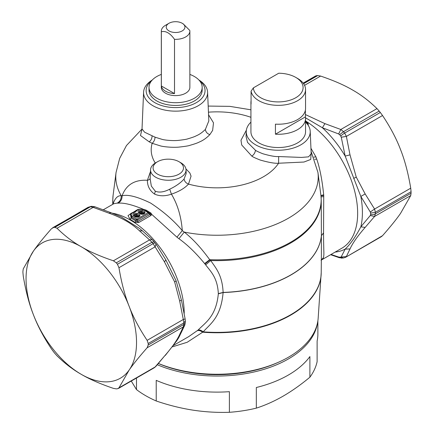 <?xml version="1.0" encoding="UTF-8"?>
<svg xmlns="http://www.w3.org/2000/svg" width="434" height="434" viewBox="0 0 434 434"><rect width="100%" height="100%" fill="white"/><g stroke="black" fill="none" stroke-linecap="round" stroke-linejoin="round"><path stroke-width="0.65" d="M141.706 214.255L142.243 214.266M140.209 213.051L141.972 214.076L142.612 213.702L140.855 212.676L141.381 212.085C139.683 211.765 139.113 212.096 139.672 213.067L140.855 212.676M143.432 213.577L143.426 213.262L142.612 213.702L143.415 213.588L143.415 213.273L141.381 212.085L142.536 210.495L144.929 211.9L144.907 213.213L143.09 214.26L140.909 214.222L138.517 212.817C137.236 210.615 138.576 209.844 142.536 210.495M138.359 216.506L138.354 216.192L138.343 216.517L137.54 216.631L135.777 215.611L135.137 215.98L136.894 217.005L136.634 217.184M137.166 217.195L136.894 217.005L138.343 216.203L136.309 215.014L135.777 215.611M138.354 216.192L139.043 215.72L136.667 214.32L136.309 215.014C134.611 214.694 134.041 215.025 134.6 216.002L135.137 215.98M139.043 215.72L139.857 214.83L139.829 216.143A1.476 0.852 -120 0 0 139.037 216.034A1.476 0.852 -120 0 0 138.978 216.078L139.043 215.72L137.296 217.049M137.166 217.125L136.574 217.081L137.225 217.081A1.476 0.852 -120 0 0 137.166 217.125M143.426 213.262L144.121 212.79L144.115 213.105L142.303 214.152L140.909 214.222M142.303 214.152L141.701 214.184L139.319 212.79C138.587 211.521 139.395 211.054 141.739 211.391L144.121 212.79L144.055 213.148L144.907 213.213M139.222 212.725L141.652 214.152M134.144 215.655L136.574 217.081M139.829 216.143L138.017 217.19L135.837 217.152L136.623 217.114L134.247 215.72C133.515 214.45 134.323 213.984 136.667 214.32L137.459 213.425L139.857 214.83M81.294 374.352A78.12 45.103 -120 0 0 107.778 381.833A78.12 45.103 -120 0 0 129.131 370.077A78.12 45.103 -120 0 0 129.131 306.29A78.12 45.103 -120 0 0 81.294 246.778A78.12 45.103 -120 0 0 54.809 239.297A78.12 45.103 -120 0 0 33.456 251.053A78.12 45.103 -120 0 0 33.456 314.84A78.12 45.103 -120 0 0 81.294 374.352C72.841 369.573 64.753 363.399 57.022 355.82L54.814 353.357A88.579 51.141 -120 0 1 53.68 351.947L51.462 348.903C43.546 337.017 37.546 325.663 33.456 314.84C29.186 304.115 25.79 291.257 23.273 276.257L22.931 272.698A88.579 51.141 -120 0 1 22.931 271.185L23.273 268.841L33.456 251.053C37.546 245.156 43.546 237.723 51.462 228.745L53.68 227.443A88.579 51.141 -120 0 1 54.814 227.34L57.022 228.246C64.753 235.825 72.841 242.004 81.294 246.778C89.567 251.66 100.265 256.331 113.388 260.796L116.312 262.841A88.579 51.141 60 0 1 117.446 264.257L118.954 267.713C121.466 282.708 124.862 295.57 129.131 306.29C133.222 317.118 139.227 328.473 147.137 340.354L148.195 343.5A88.579 51.141 -120 0 1 148.195 345.019L147.137 347.77C139.227 356.748 133.222 364.18 129.131 370.077L118.954 387.866L117.446 388.761A88.579 51.141 -120 0 1 116.312 388.859L113.388 388.365C100.265 383.9 89.567 379.229 81.294 374.352M139.064 216.023L137.225 217.081A1.476 0.852 -120 0 1 138.017 217.19M144.121 212.79L144.929 211.9M138.517 212.817L139.254 212.741M142.238 214.195L143.09 214.26M137.459 213.425C133.498 212.774 132.158 213.544 133.444 215.747L134.182 215.671M133.444 215.747L135.837 217.152M148.195 345.019L183.87 324.42L183.294 326.894L147.137 347.77M118.482 388.43L154.184 367.815L155.768 366.518L154.075 367.88M54.814 227.34L90.489 206.741L93.18 207.371L57.022 228.246M88.254 207.208L53.68 227.443M185.036 318.963L183.294 319.478L183.87 322.907L148.195 343.5M153.392 240.913C152.567 239.742 151.287 239.411 149.551 239.921L151.987 242.248L116.312 262.841M117.446 264.257L153.121 243.658L155.112 246.838L118.954 267.713M136.249 211.255C137.817 209.204 140.263 208.749 143.594 209.888L148.13 212.655L136.922 219.121L132.386 216.354C130.216 214.553 130.938 213.175 134.562 212.226L136.249 211.255L135.207 211.57L131.063 213.327L131.594 217.25L136.097 219.995L137.649 219.973A1.476 0.852 -120 0 0 136.922 219.121A1.476 0.792 -56.7 0 0 136.097 219.995L136.13 221.177L131.149 218.107L130.357 213.881L131.063 213.327M134.513 212.025L135.207 211.57L134.366 212.052M150.978 215.47L148.857 213.501A1.476 0.852 -120 0 0 148.13 212.655L148.9 212.606L148.857 213.501L137.649 219.973L137.686 221.53A1.969 1.134 60 0 0 138.598 222.62L150.978 215.47L151.737 214.385L150.961 213.078L149.784 213.246L144.327 209.812L148.922 212.617A1.476 1.476 0 0 0 148.867 212.579M184.868 324.925L183.294 326.894L179.671 334.489C177.067 340.267 172.016 347.455 164.508 356.059L155.768 366.518M176.15 280.901L174.652 281.937L164.508 261.952L165.799 259.836L176.15 280.901L181.439 300.127L185.144 318.995L185.307 320.894L183.87 322.907A88.579 51.141 -120 0 1 183.87 324.42A4.92 2.87 0.5 0 0 185.307 322.413L184.841 324.995L180.973 333.106L179.671 334.489M181.363 300.057L179.671 301.028L183.294 319.478L147.137 340.354M52.688 227.747L89.355 206.844A88.579 51.141 -120 0 1 90.489 206.741A4.92 3.868 -94.2 0 1 91.84 206.324L94.71 206.714L93.18 207.371L109.091 213.224C121.656 217.646 131.762 223.483 139.412 230.731L142.488 230.91L153.061 240.485L156.153 244.32L165.799 259.836M94.71 206.714L110.979 212.698L109.091 213.224M156.018 244.174L155.112 246.838L164.508 261.952M135.207 211.57L136.135 210.398L138.397 209.302L143.074 209.291L144.327 209.812M253.396 87.852A24.852 14.349 180 0 0 254.395 91.607A24.852 14.349 180 0 0 285.241 101.334A24.852 14.349 180 0 0 302.086 83.529A24.852 14.349 180 0 0 295.814 77.426A24.852 14.349 180 0 0 278.731 73.221L253.396 87.852L251.074 91.2L251.074 104.057A27.309 15.77 180 0 1 250.928 102.435A27.309 15.77 180 0 1 251.074 100.813M157.542 174.132A15.19 8.772 180 0 1 157.542 161.725A15.19 8.772 180 0 1 179.025 161.725A15.19 8.772 180 0 1 179.03 161.725A15.19 8.772 180 0 1 179.025 174.132A15.19 8.772 180 0 1 157.542 174.132M110.979 212.698L121.227 216.913L139.379 228.365M138.598 222.62L135.028 222.338L136.13 221.177L137.686 221.53L150.587 214.06L148.922 212.617M135.468 210.924L134.535 211.982M275.433 134.193L305.406 116.887A27.309 15.77 180 0 1 305.552 118.509A27.309 15.77 180 0 1 275.433 134.193L275.433 124.146A27.309 15.77 0 0 0 305.552 108.462L305.552 89.578A27.309 15.77 180 0 1 282.127 105.185A27.309 15.77 180 0 1 252.035 94.015A27.309 15.77 180 0 1 251.074 91.2M305.406 110.084L305.406 116.887M295.814 77.426L297.556 78.429A27.309 15.77 180 0 1 304.451 85.14A27.309 15.77 180 0 1 305.552 89.578M180.832 162.766L179.03 161.725L180.832 162.766A17.74 10.242 180 0 1 186.023 169.754A17.74 10.242 180 0 1 175.276 179.421A17.74 10.242 180 0 1 155.741 177.251A17.74 10.242 180 0 1 150.549 169.754A17.74 10.242 180 0 1 155.741 162.766L157.542 161.725M199.423 80.578A29.463 17.013 180 0 1 194.73 103.514A29.463 17.013 180 0 1 154.759 102.608A29.463 17.013 180 0 1 151.764 80.578M143.339 209.372L143.41 209.291C132.207 204.658 123.755 202.618 118.053 203.166C120.815 201.615 122.149 199.173 122.068 195.848C127.715 194.215 137.209 196.613 150.555 203.036C163.222 211.353 173.806 220.543 182.302 230.622L176.942 237.165L151.737 214.385L150.587 214.06M150.961 213.078L146.03 210.067L144.815 210.192M142.553 209.161L146.03 210.067M135.028 222.338L130.091 219.3L128.014 215.622L132.592 212.476M137.665 209.546L133.309 212.237M305.552 118.509L305.552 131.768A27.309 15.77 180 0 1 282.127 147.376A27.309 15.77 180 0 1 252.035 136.205A27.309 15.77 180 0 1 250.928 131.768L250.928 102.435M150.549 169.754L150.159 178.879L151.336 186.105L155.323 191.231L154.547 194.074C149.735 190.656 147.354 186.056 147.403 180.278C134.589 179.567 126.148 184.759 122.068 195.848L121.216 195.696A101.22 58.438 180 0 1 116.062 172.444L113.111 195.202A104.176 60.147 0 0 0 113.079 203.899C115.037 198.192 117.75 195.457 121.216 195.696C121.368 199.043 120.044 201.512 117.256 203.101L118.053 203.166M198.886 79.986A32.013 18.483 180 0 1 207.593 92.209A32.013 18.483 180 0 1 188.21 109.65A32.013 18.483 180 0 1 152.958 105.733A32.013 18.483 180 0 1 143.589 92.209A32.013 18.483 180 0 1 152.296 79.986M150.224 177.956C150.131 179.101 149.188 179.871 147.403 180.278L150.468 171.593M155.323 191.231C159.321 192.783 164.106 192.105 169.689 189.197L171.43 194.15C165.153 196.336 159.522 196.309 154.547 194.074M169.689 189.197C175.987 186.191 180.788 182.779 184.092 178.971L186.181 173.519L186.023 169.754M176.942 237.165L178.917 238.705L184.271 232.103L182.302 230.622C181.211 216.55 177.587 204.392 171.43 194.15C178.992 191.589 184.683 188.237 188.502 184.092L191.063 176.144L189.826 172.916L185.926 168.902M208.559 114.76L213.495 122.833L212.633 130.406L209.85 134.621C206.486 138.05 203.041 140.486 199.515 141.929C197.833 142.857 194.649 143.985 189.951 145.314C188.79 145.829 185.009 146.437 178.607 147.137C171.745 147.712 162.755 146.643 160.33 145.862L152.182 143.301C153.94 141.744 154.895 139.705 155.047 137.171L144.576 132.191L142.021 128.909L141.902 129.451M207.593 92.209L208.825 120.923L205.391 129.397C202.423 132.37 199.396 134.497 196.304 135.777C194.833 136.596 192.05 137.6 187.955 138.782C186.94 139.238 183.647 139.786 178.07 140.421C172.092 140.952 164.264 140.052 162.148 139.379L155.047 137.171M178.917 238.705C187.369 244.695 195.94 252.984 204.626 263.574L205.667 264.87C210.555 271.337 217.51 277.5 218.329 293.623L218.329 293.823C216.078 316.674 205.249 322.652 198.007 330.138L188.671 336.648L173.448 345.431M113.779 203.714L117.256 203.101M205.667 264.87L210.729 260.53C215.524 267.74 222.311 274.717 223.119 292.424L223.114 292.549C220.917 317.536 210.344 323.764 203.215 331.847L187.173 342.28L172.341 346.864M198.007 330.138C199.407 329.645 201.143 330.214 203.215 331.847A104.231 60.174 0 0 0 246.344 329.943A104.231 60.174 0 0 0 321.225 272.498L321.388 253.993M197.302 330.713C198.729 330.155 200.47 330.643 202.521 332.173A104.214 60.169 0 0 0 246.338 330.323A104.214 60.169 180 0 0 321.133 274.972A104.214 60.169 180 0 0 321.193 273.735M321.225 272.498L318.176 318.106A101.252 58.46 180 0 1 278.964 362.027A101.252 58.46 180 0 1 245.508 371.889A101.252 58.46 180 0 1 158.448 363.486M278.964 362.027L277.283 362.775A98.507 56.87 180 0 1 244.733 372.372A98.507 56.87 180 0 1 158.415 363.518M381.312 236.687L382.538 235.684C390.454 226.711 396.454 219.273 400.544 213.376L410.727 195.588L411.069 193.249A88.579 51.141 -120 0 0 411.069 191.73L410.727 188.172C408.21 173.177 404.814 160.314 400.544 149.594C396.454 138.766 390.454 127.412 382.538 115.531L346.381 136.406L341.265 137.225L340.744 136.043A4.92 0.998 -38.4 0 1 344.645 133.081L346.381 136.406L350.005 154.857L345.182 156.104L341.265 137.225M382.538 235.684L345.524 257.346M411.069 193.249L375.394 213.843L374.569 216.463L370.278 215.508L370.641 214.559A4.92 2.87 0.5 0 0 375.394 213.843A88.579 51.141 -120 0 0 375.394 212.329L370.641 213.089A86.116 49.72 60 0 1 370.641 214.559M305.552 122.155A31.986 18.467 180 0 1 310.218 131.312A31.986 18.467 180 0 1 290.845 148.737A31.986 18.467 180 0 1 255.626 144.826A31.986 18.467 180 0 1 246.268 131.312A31.986 18.467 180 0 1 250.928 122.155M155.285 163.038A65.805 37.991 180 0 1 152.182 143.301L149.204 141.842L140.497 135.517L141.983 129.191M246.268 131.312L246.045 136.401L247.537 142.395L255.463 150.262C256.163 150.902 258.61 152.063 262.798 153.734C270.257 155.887 275.552 156.826 278.677 156.555L278.585 163.233L303.974 162.034L310.739 159.446L311.135 152.741M246.382 130.14L240.984 140.253L241.711 144.989L251.823 156.115C252.631 156.842 255.452 158.16 260.286 160.065C268.879 162.5 274.982 163.558 278.585 163.233A65.805 37.991 180 0 1 235.526 186.3A65.805 37.991 180 0 1 188.502 184.092C185.936 183.088 184.461 181.379 184.092 178.971M311.075 151.357L317.938 172.444A101.22 58.438 180 0 1 245.498 232.879A101.22 58.438 180 0 1 184.271 232.103C192.658 238.705 201.137 247.901 209.698 259.684L204.626 263.574M204.935 263.981L210.007 259.95L209.698 259.684A104.176 60.147 180 0 0 246.328 257.4A104.176 60.147 180 0 0 320.921 195.474L323.683 194.833C322.174 180.105 319.863 168.202 316.744 159.126L315.947 156.907L310.945 148.298M210.007 259.95L210.729 260.53A104.231 60.18 180 0 0 246.344 258.203A104.231 60.18 180 0 0 321.231 200.09L321.393 235.684A104.572 60.375 180 0 1 246.441 290.086A104.572 60.375 180 0 1 223.119 292.424L218.329 293.623M112.965 204.208L112.959 204.078A104.231 60.18 180 0 1 112.769 200.09L112.726 204.343M410.727 188.172L374.569 209.047L375.394 212.329L411.069 191.73M382.538 115.531L380.32 112.487A88.579 51.141 -120 0 0 379.186 111.071L376.978 108.614C369.247 101.035 361.159 94.856 352.706 90.082C344.433 85.2 333.735 80.529 320.612 76.064L304.549 85.341M376.978 108.614L340.82 129.489L343.511 131.67L339.643 134.665A86.116 49.72 60 0 1 340.744 136.043M320.612 76.064L317.688 75.57A88.579 51.141 -120 0 0 316.554 75.673L315.518 75.999M350.005 154.857L356.249 177.094L365.168 193.933L374.569 209.047L370.278 212.009L370.641 213.089M365.168 193.933L360.833 196.445A78.733 45.456 60 0 1 360.833 226.836L370.278 215.508M370.278 212.009L360.833 196.445L345.182 156.104A78.733 45.456 60 0 0 322.386 127.748L324.909 123.636L305.406 114.56M350.005 248.964L345.182 249.1C350.498 244.044 355.717 236.622 360.833 226.836L365.168 227.394C357.659 236.004 352.609 243.192 350.005 248.964L346.381 256.559L340.744 257.085A86.116 49.72 60 0 1 339.643 257.183L338.639 257.026L339.29 257.715L343.392 258.002L340.744 257.085M331.034 254.454L338.639 257.026M341.265 256.792L345.182 249.1A78.733 45.456 60 0 1 335.108 252.1M278.677 156.555L301.5 157.423L308.541 156.848L311.178 153.782L310.218 131.312M218.329 293.823L223.114 292.549A104.572 60.375 0 0 0 246.441 290.21A104.572 60.375 0 0 0 321.393 235.808L321.388 253.923M324.909 123.636L340.82 129.489L338.639 133.96L339.643 134.665M338.639 133.96L322.386 127.748L305.525 117.815M317.938 172.444L320.921 195.474M320.97 195.886L323.731 195.392L323.542 233.08C323.661 254.563 324.306 253.912 323.401 257.747L321.068 260.351M321.041 196.841L323.791 196.673M321.334 259.874L323.401 257.747M321.334 259.923L323.308 257.964M313.815 157.103L315.947 156.907M314.666 159.262L316.744 159.126M323.731 195.392L323.683 194.833M305.552 121.639L306.008 121.873L305.552 122.052M306.008 121.873L308.031 123.207L307.017 123.278L307.701 124.569M308.031 123.207L308.33 125.502M307.017 123.278L305.883 122.464M161.323 74.426A26.572 15.342 0 0 0 149.019 87.37A26.572 15.342 0 0 0 156.804 98.214A26.572 15.342 0 0 0 177.083 102.684A26.572 15.342 180 0 0 198.739 94.905A26.572 15.342 180 0 0 202.168 87.37A26.572 15.342 180 0 0 198.154 79.259A26.572 15.342 0 0 0 194.383 76.52A26.572 15.342 0 0 0 189.864 74.426M149.019 87.37L149.019 90.098A26.572 15.342 0 0 0 156.804 100.948A26.572 15.342 0 0 0 177.083 105.419A26.572 15.342 180 0 0 198.739 97.634A26.572 15.342 180 0 0 202.168 90.098L202.168 87.37M161.323 31.118L161.323 87.37A14.273 8.241 0 0 0 173.562 95.523A14.273 8.241 0 0 0 189.284 89.686A14.273 8.241 0 0 0 189.864 87.37L189.864 31.118A14.273 8.241 180 0 1 189.284 33.434A14.273 8.241 180 0 1 174.511 39.331C170.128 33.168 165.745 30.635 161.361 31.742A14.273 8.241 180 0 1 161.323 31.118A14.273 8.241 180 0 1 161.898 28.796A14.273 8.241 180 0 1 165.5 25.291L168.983 23.279A9.347 5.398 0 0 0 166.618 25.579A9.347 5.398 0 0 0 172.96 32.279A9.347 5.398 0 0 0 184.564 28.617A9.347 5.398 0 0 0 182.204 23.279A9.347 5.398 0 0 0 168.983 23.279M174.511 93.576L161.361 85.981A14.273 8.241 0 0 0 174.511 93.576L174.511 39.331M161.361 31.742L161.361 85.981M182.204 23.279L183.246 23.886L189.821 30.494A14.273 8.241 180 0 1 189.864 31.118M317.878 320.818L317.878 333.871A100.878 58.243 180 0 1 317.118 341.021L317.118 361.652A100.878 58.243 180 0 1 309.898 377.206L309.898 356.574A100.878 58.243 180 0 1 289.999 374.07A100.878 58.243 180 0 1 256.331 387.502L256.331 408.134C265.315 405.237 274.245 401.244 283.114 396.15L284.671 395.233C293.026 390.258 301.435 384.247 309.898 377.206M317.466 323.086A100.878 58.243 180 0 1 289.999 358.001A100.878 58.243 180 0 1 157.33 364.761M131.274 381.047L136.493 389.591A100.878 58.243 -0 0 0 156.213 400.978C168.49 405.172 180.685 408.22 192.799 410.119C204.919 411.969 217.114 412.696 229.391 412.3A100.878 58.243 -0 0 0 256.331 408.134M229.391 412.3L229.391 391.674A100.878 58.243 180 0 1 156.213 380.352L156.213 400.978M136.493 389.591L136.493 378.03M144.055 213.148L142.363 214.125M164.508 356.059L155.112 366.99L118.954 387.866M139.412 230.731L149.551 239.915L113.388 260.796M155.204 243.035A4.92 0.998 -38.4 0 0 153.121 243.658A88.579 51.141 -120 0 0 151.987 242.248L154.146 241.765M144.397 209.861L143.594 209.888M185.307 322.413L185.307 320.894M90.608 206.432L91.84 206.324A4.92 3.868 -94.2 0 1 91.872 206.318M174.652 281.937L179.671 301.028M130.091 219.3L132.386 216.354M112.064 213.148A76.275 44.04 -120 0 1 177.609 279.751A76.275 44.04 60 0 1 184.211 313.381M180.511 333.952A76.275 44.04 60 0 1 176.622 340.896M209.85 134.621C207.186 133.683 205.7 131.941 205.391 129.397M410.727 195.588L374.569 216.463L365.168 227.394M149.204 141.842C151.092 140.372 152.046 138.392 152.057 135.918M255.463 150.262C255.127 152.773 253.917 154.726 251.823 156.115M379.186 111.071L343.511 131.67A88.579 51.141 -120 0 1 344.645 133.081L380.32 112.487M316.554 75.673L303.312 83.317M317.688 75.57L303.594 83.708M339.643 257.183A4.92 3.868 85.8 0 0 342.16 258.111M208.45 112.178A65.805 37.991 180 0 1 250.928 117.294M323.542 232.879L321.393 235.684L323.542 233.08M356.249 177.094L353.672 178.407M305.552 120.961A76.275 44.04 -120 0 1 351.052 179.616A76.275 44.04 60 0 1 341.862 248.205L321.605 259.895M180.973 333.1L176.361 341.308L165.294 355.441M139.314 228.317L142.488 230.91M136.135 210.398L135.43 210.951M113.654 203.806L103.395 209.731M381.437 236.611L345.648 257.275L343.392 258.002M143.589 92.209L142.021 128.909M315.605 75.95L303.165 83.133M330.605 254.698L339.29 257.715M142.01 129.044L126.473 145.526L119.681 158.356L116.062 172.444M113.111 195.202L112.769 200.09M208.19 106.07L229.846 106.363L250.928 109.813M321.231 200.09L320.97 195.88M305.845 122.437L305.916 122.48A1.476 1.476 0 0 1 305.959 122.513L307.126 123.359"/></g></svg>
